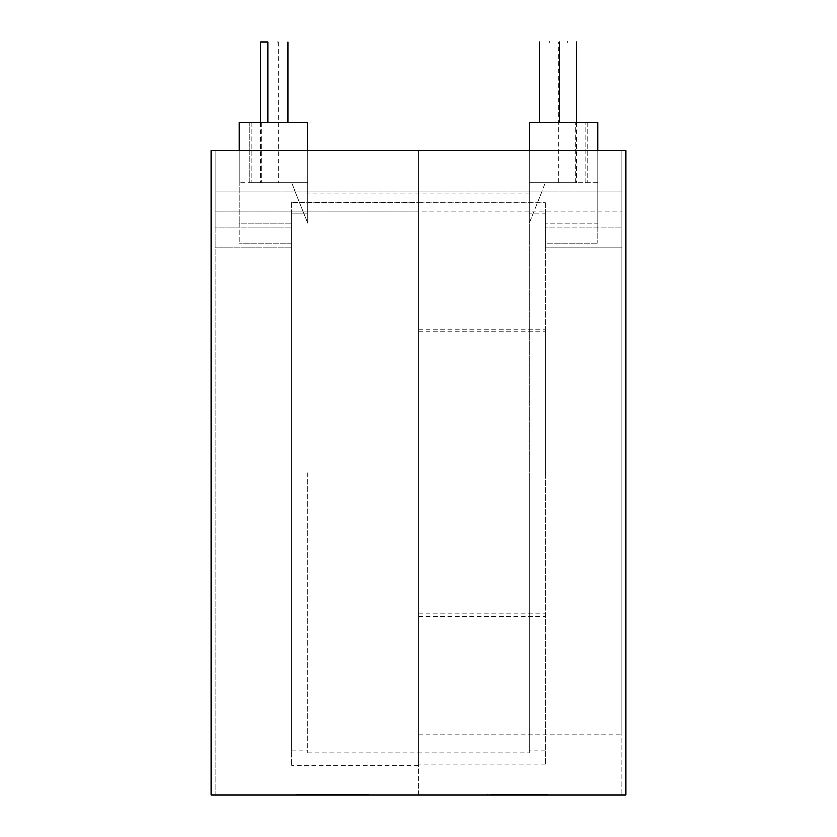 <?xml version="1.0" encoding="UTF-8"?>
<svg xmlns="http://www.w3.org/2000/svg" width="837" height="837" viewBox="0 0 837 837"><rect width="100%" height="100%" fill="white"/><g stroke="black" fill="none" stroke-linecap="round" stroke-linejoin="round"><path stroke-width="0.63" stroke-dasharray="4.18 3.14" d="M211.039 150.618L211.039 795.15L625.961 795.15L625.961 150.618L211.039 150.618M418.5 202.721L418.5 764.934L418.5 150.618L215.067 150.618L621.933 150.618L215.067 150.618L215.067 795.15L621.933 795.15L215.067 795.15L621.933 795.15L418.5 795.15L418.5 211.039L418.5 795.15L215.067 795.15L215.067 150.618L621.933 150.618L621.933 795.15L621.933 150.618L621.933 734.729L621.933 150.618L621.933 190.899L621.933 150.618L418.5 150.618L621.933 150.618L418.5 150.618L418.5 202.721L545.389 202.721L545.389 764.934L545.389 202.721M418.5 202.585L545.389 202.585M529.277 150.618L529.277 750.841L529.277 213.812L545.389 213.812L545.389 243.264L597.764 243.264L545.389 243.264L545.389 213.812L545.389 247.239L621.933 247.239L621.933 190.899L621.933 247.239L545.389 247.239L545.389 227.099L621.933 227.099L545.389 227.099L545.389 213.812L529.277 213.812L529.277 472.884L529.277 182.843L597.764 182.843L597.764 122.422L569.181 122.422L597.764 122.422L597.764 182.843L529.277 182.843L529.277 122.422L597.764 122.422L597.764 243.264L597.764 223.123L545.389 223.123L597.764 223.123L597.764 150.618M567.549 41.85C578.817 41.85 578.817 41.85 567.549 41.85C556.281 41.85 556.281 41.85 567.549 41.85M567.549 182.843C578.817 182.843 578.817 182.843 567.549 182.843C578.817 182.843 578.817 182.843 567.549 182.843C556.281 182.843 556.281 182.843 567.549 182.843C556.281 182.843 556.281 182.843 567.549 182.843M549.721 41.85C562.715 41.85 562.715 41.85 549.721 41.85C562.715 41.85 562.715 41.85 549.721 41.85C562.715 41.85 562.715 41.85 549.721 41.85C536.737 41.85 536.737 41.85 549.721 41.85C536.737 41.85 536.737 41.85 549.721 41.85C536.737 41.85 536.737 41.85 549.721 41.85M549.721 182.843C562.715 182.843 562.715 182.843 549.721 182.843C562.715 182.843 562.715 182.843 549.721 182.843C562.715 182.843 562.715 182.843 549.721 182.843C562.715 182.843 562.715 182.843 549.721 182.843C536.737 182.843 536.737 182.843 549.721 182.843C536.737 182.843 536.737 182.843 549.721 182.843C536.737 182.843 536.737 182.843 549.721 182.843C536.737 182.843 536.737 182.843 549.721 182.843M307.723 472.884L307.723 752.85L307.723 472.884M529.277 211.656L529.277 182.843L545.389 182.843L529.277 182.843L529.277 122.422L529.277 211.656M239.236 150.618L239.236 223.123L239.236 122.422L239.236 182.843L239.236 122.422L307.723 122.422L267.819 122.422L307.723 122.422L307.723 182.843L267.819 182.843L307.723 182.843L291.611 182.843L307.723 223.123L307.723 182.843L291.611 182.843L307.723 223.123L307.723 122.422L307.723 213.812L291.611 213.812L291.611 750.841L291.611 213.812L307.723 213.812L307.723 150.618M277.811 41.85C290.795 41.85 290.795 41.85 277.811 41.85C290.795 41.85 290.795 41.85 277.811 41.85C290.795 41.85 290.795 41.85 277.811 41.85C264.827 41.85 264.827 41.85 277.811 41.85C264.827 41.85 264.827 41.85 277.811 41.85C264.827 41.85 264.827 41.85 277.811 41.85M277.811 182.843C290.795 182.843 290.795 182.843 277.811 182.843C290.795 182.843 290.795 182.843 277.811 182.843C290.795 182.843 290.795 182.843 277.811 182.843C290.795 182.843 290.795 182.843 277.811 182.843C264.827 182.843 264.827 182.843 277.811 182.843C264.827 182.843 264.827 182.843 277.811 182.843C264.827 182.843 264.827 182.843 277.811 182.843C264.827 182.843 264.827 182.843 277.811 182.843M269.451 41.85C280.719 41.85 280.719 41.85 269.451 41.85C280.719 41.85 280.719 41.85 269.451 41.85C258.183 41.85 258.183 41.85 269.451 41.85L267.735 41.85L267.735 122.422M269.451 182.843C280.719 182.843 280.719 182.843 269.451 182.843C280.719 182.843 280.719 182.843 269.451 182.843C258.183 182.843 258.183 182.843 269.451 182.843C258.183 182.843 258.183 182.843 269.451 182.843M487.615 795.15L494.468 795.15M523.261 795.15L494.897 795.15L523.261 795.15M536.956 794.742L547.262 794.742L536.956 795.15M506.657 794.742L494.897 794.742L506.657 795.15M291.611 243.264L239.236 243.264L291.611 243.264L291.611 213.812L291.611 243.264M249.311 122.422L261.876 122.422L249.311 122.422L249.311 182.843L251.958 182.843L239.236 182.843L249.311 182.843L249.311 122.422M267.819 122.422L261.876 122.422L267.819 122.422L267.819 182.843L251.958 182.843L267.819 182.843L267.819 122.422M239.236 223.123L239.236 243.264L239.236 223.123L291.611 223.123L239.236 223.123M291.611 202.272L291.611 765.353L291.611 202.272L418.5 202.272L418.5 150.618L418.5 211.039L418.5 150.618L215.067 150.618L418.5 150.618L418.5 190.899L621.933 190.899L215.067 190.899L215.067 227.099L215.067 150.618L215.067 190.899L418.5 190.899L418.5 765.353L418.5 202.272M545.389 472.884L545.389 329.339L545.389 472.884M529.277 472.884L529.277 752.85L529.277 472.884M529.277 223.123L529.277 194.048L529.277 223.123L545.389 182.843L529.277 223.123M558.813 182.843L558.813 41.85L559.796 41.85L559.796 122.422M542.669 794.742L499.459 794.742L542.669 795.15M523.983 794.742L494.165 794.742L547.262 794.742L497.073 794.742L545.075 794.742L523.983 795.15M542.658 794.742L523.261 794.742L542.658 794.742M499.448 794.742L521.074 795.15L499.448 794.742M494.468 794.742L547.994 794.742L521.273 795.15M496.655 794.742L545.808 794.742L496.655 795.15M545.808 794.742L520.917 794.742L545.808 795.15M521.273 794.742L496.697 795.15M496.697 794.742L492.711 795.15M492.711 794.742L495.619 795.15M495.619 794.742L494.981 795.15M494.981 794.742L487.615 794.742M547.994 794.742L546.456 794.742L547.994 795.15M291.611 202.125L418.5 202.125M356.07 795.15L336.202 795.15M303.004 795.15L296.036 795.15L303.004 794.742M336.181 795.15L333.252 795.15L336.181 795.15M313.666 794.742L367.516 794.742L313.666 795.15M418.5 211.039L418.5 734.729L418.5 150.618L418.5 211.039L621.933 211.039L215.067 211.039L215.067 150.618L215.067 211.039L418.5 211.039M291.611 247.239L215.067 247.239L291.611 247.239L291.611 227.099L291.611 247.239M215.067 227.099L215.067 247.239L215.067 227.099L291.611 227.099L215.067 227.099M418.5 795.15L418.5 734.729L418.5 795.15M297.02 794.742L299.96 795.15L297.02 794.742M349.521 794.742L299.96 794.742L367.516 794.742L349.521 795.15M336.202 794.742L311.197 795.15M311.197 794.742L329.632 795.15M329.632 794.742L308.33 795.15M308.33 794.742L300.933 795.15L332.896 795.15L307.786 795.15M307.786 794.742L306.949 795.15M306.949 794.742L296.036 794.742L314.67 795.15M314.67 794.742L335.375 795.15M335.375 794.742L352.764 795.15M352.764 794.742L368.5 795.15M368.5 794.742L356.07 794.742M356.196 794.742L338.682 794.742L356.196 795.15M318.144 794.742L300.933 794.742L332.896 794.742L318.144 795.15M333.252 794.742L364.576 794.742L333.252 794.742M251.958 122.422L251.958 182.843L251.958 122.422M261.876 122.422L261.876 182.843L261.876 122.422M418.5 734.729L621.933 734.729L418.5 734.729M569.181 122.422L569.181 182.843L569.181 122.422M575.124 182.843L575.124 122.422L575.124 182.843M585.042 182.843L585.042 122.422L585.042 182.843M587.689 122.422L587.689 182.843L587.689 122.422M545.389 764.934L418.5 764.934M418.5 331.891L545.389 331.891M545.389 750.841L529.277 750.841M576.285 122.422L576.285 182.843M529.277 192.918L307.723 192.918M287.886 122.422L287.886 41.85M278.187 41.85L278.187 182.843M418.5 616.43L545.389 616.43M291.611 750.841L307.723 750.841M418.5 329.339L545.389 329.339M260.715 122.422L260.715 182.843M307.723 752.85L529.277 752.85M539.656 41.85L539.656 122.422M418.5 613.877L545.389 613.877M418.5 765.353L291.611 765.353"/><path stroke-width="1.26" d="M211.039 150.618L211.039 795.15L625.961 795.15L625.961 150.618L211.039 150.618M567.549 41.85C578.817 41.85 578.817 41.85 567.549 41.85C556.281 41.85 556.281 41.85 567.549 41.85M549.721 41.85C562.715 41.85 562.715 41.85 549.721 41.85C536.737 41.85 536.737 41.85 549.721 41.85M277.811 41.85C290.795 41.85 290.795 41.85 277.811 41.85C264.827 41.85 264.827 41.85 277.811 41.85M239.236 150.618L239.236 122.422L307.723 122.422L307.723 150.618M260.715 122.422L260.715 41.85L267.735 41.85L267.735 122.422M529.277 150.618L529.277 122.422L597.764 122.422L597.764 150.618M576.285 41.85L576.285 122.422M559.796 41.85L559.796 122.422M287.886 41.85L287.886 122.422M539.656 41.85L539.656 122.422"/></g></svg>
